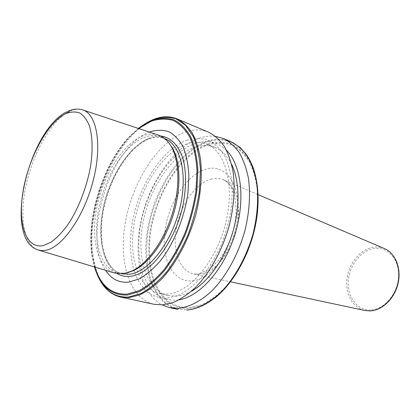 <?xml version="1.0" encoding="UTF-8"?>
<svg xmlns="http://www.w3.org/2000/svg" width="420" height="420" viewBox="0 0 420 420"><rect width="100%" height="100%" fill="white"/><g stroke="black" fill="none" stroke-linecap="round" stroke-linejoin="round"><path stroke-width="0.32" stroke-dasharray="2.1 1.58" d="M168.961 143.015C166.483 140.185 163.706 138.154 160.624 136.936C155.652 135.03 150.318 135.13 144.627 137.23C124.882 144.685 105.567 175.224 99.052 206.824C92.426 238.392 99.545 268.301 117.553 272.827L125.239 273.168L127.869 272.659M208.577 132.232C201.169 129.224 193.3 129.197 184.968 132.153C158.067 141.95 133.287 180.569 125.727 220.337C118.02 260.048 128.72 298.442 154.04 304.295M187.336 140.096C161.117 149.226 137.056 188.37 131.586 227.031C129.512 243.779 130.452 258.815 134.41 272.129C137.603 280.271 141.866 286.913 147.205 292.052C153.095 296.153 159.742 298.216 167.139 298.237L178.789 295.155C186.847 291.002 194.728 284.75 202.414 276.392C209.78 266.952 216.216 256.127 221.718 243.92C226.496 231.226 229.819 218.347 231.693 205.291L232.307 186.685C231.252 175.077 228.8 164.997 224.941 156.45C220.395 149 214.924 143.609 208.535 140.275C201.799 138.175 194.733 138.112 187.336 140.096M231.578 164.273C227.341 155.841 221.802 150.224 214.961 147.415C208.714 144.942 202.078 144.842 195.064 147.121C171.549 154.928 149.599 188.071 143.015 222.605C136.295 257.093 145.987 290.272 168.005 295.565L176.474 296.121C181.272 295.706 186.212 294.121 191.299 291.354M186.863 143.829C163.443 151.835 141.493 185.33 134.783 220.138C127.937 254.903 137.387 288.293 159.254 293.559L167.669 294.089C189.336 292.619 215.843 262.007 225.44 224.044C235.205 186.102 225.687 151.263 206.651 144.008C200.445 141.556 193.846 141.498 186.863 143.829M226.517 150.355C217.623 141.881 207.291 139.571 195.526 143.409C169.192 152.318 145.147 191.069 139.828 229.435C137.823 246.057 138.852 260.983 142.9 274.213C146.155 282.303 150.481 288.907 155.878 294.026C161.826 298.116 168.52 300.185 175.964 300.232L179.146 299.817M215.502 136.358C210.289 135.707 204.95 136.3 199.474 138.143C173.854 147.005 150.134 181.456 141.582 218.489C132.983 255.481 140.359 293.155 162.083 304.909M157.972 134.951C153.316 133.565 148.386 133.844 143.178 135.791C123.48 143.299 104.181 173.528 97.33 205.112C90.384 236.665 96.779 267.041 114.24 272.921M149.357 132.085C110.476 146.176 81.884 236.387 105.551 270.302M384.253 248.498C380.956 247.154 377.501 246.703 373.894 247.149C361.1 248.761 349.44 262.343 347.167 277.62C344.783 292.892 352.259 307.681 364.618 310.448M370.766 309.976C357.21 310.648 347.12 296.893 348.322 281.012C349.346 265.141 361.2 250.089 374.493 248.467C387.796 246.598 399.52 259.581 398.554 276.665C397.793 293.732 384.3 309.556 370.766 309.976M211.008 179.156C215.507 177.97 219.734 178.227 223.687 179.933C236.182 185.22 242.235 207.186 236.371 230.391C230.617 253.612 214.163 272.738 199.799 274.218L193.872 274.008C179.335 271.042 172.168 249.842 176.468 227.236C180.647 204.624 195.557 183.298 211.008 179.156M192.481 280.865C212.032 279.326 234.649 248.278 237.862 216.316C241.358 184.322 225.115 163.202 205.889 169.171C186.679 174.683 168.609 202.776 164.997 230.78C161.144 258.804 172.856 282.901 192.481 280.865M148.706 138.821C128.903 146.186 109.583 176.573 103.131 208.052C96.553 239.505 103.787 269.325 121.879 273.866C104.522 269.635 97.151 239.925 103.808 208.278C110.282 176.657 129.817 146.144 149.263 138.884C154.817 136.841 159.983 136.736 164.761 138.574C159.763 136.663 154.413 136.742 148.706 138.821M160.792 136.075C157.332 135.807 153.767 136.348 150.092 137.692C130.904 144.858 112.082 173.035 104.612 203.411C97.088 233.756 101.63 264.222 117.191 273.63M138.374 128.436L130.1 135.97C103.163 163.553 85.916 217.97 92.048 256.032L94.469 266.963M138.7 128.541C104.27 154.24 81.454 226.222 94.799 267.057M138.563 128.499L131.239 135.282C103.835 163.333 86.342 218.537 92.584 257.25L96.868 273.641M177.209 118.939C170.021 116.025 162.335 116.193 154.161 119.432C127.748 130.153 102.979 170.252 94.862 211.181C86.614 252.053 96.185 291.37 120.745 297.092M231.084 141.771C223.54 138.7 215.56 138.547 207.139 141.309C179.939 150.465 155.174 188.013 148.003 226.947C140.679 265.818 152.135 303.529 177.938 309.461M244.865 152.659C234.533 140.81 222.143 137.203 207.69 141.845C179.015 151.463 153.295 192.644 147.735 233.51C145.651 251.228 146.832 267.199 151.289 281.421C154.854 290.141 159.584 297.297 165.48 302.883C171.974 307.382 179.287 309.724 187.42 309.907C196.303 309.351 205.412 305.429 214.751 298.142M208.688 143.761C180.511 153.101 155.179 193.536 149.746 233.688C147.714 251.092 148.901 266.768 153.305 280.723C156.833 289.27 161.495 296.279 167.302 301.744C173.696 306.143 180.889 308.422 188.879 308.584L201.437 305.571C210.105 301.376 218.558 294.961 226.79 286.33C234.659 276.56 241.5 265.314 247.317 252.593C252.336 239.358 255.77 225.908 257.628 212.247L258.032 192.78C256.725 180.626 253.916 170.063 249.606 161.096C244.571 153.284 238.571 147.62 231.604 144.097C224.285 141.86 216.647 141.745 208.688 143.761M208.845 144.575C180.915 153.788 155.783 193.872 150.412 233.678C148.402 250.929 149.583 266.464 153.962 280.287C157.458 288.755 162.089 295.691 167.848 301.098C174.19 305.445 181.319 307.692 189.242 307.844L201.673 304.846C210.263 300.683 218.631 294.326 226.779 285.779C234.565 276.103 241.337 264.973 247.091 252.383C252.058 239.285 255.46 225.976 257.297 212.457L257.702 193.184C256.41 181.151 253.633 170.688 249.37 161.805C244.382 154.061 238.445 148.439 231.546 144.942C224.296 142.716 216.731 142.59 208.845 144.575M65.095 113.988C48.242 125.685 31.983 156.566 25.709 186.968C19.393 217.34 23.83 245.065 37.994 249.937L38.672 250.142M83.076 110.04L82.409 109.82C78.44 108.665 74.156 109.184 69.552 111.389M257.754 194.481L223.687 179.933C231.851 183.194 238.208 198.922 235.473 219.587C233.651 231.614 229.756 242.728 223.781 252.924L219.146 259.639L209.822 268.963L198.513 274.103L193.872 274.008L230.102 281.736M121.753 273.84L117.553 272.827M153.689 119.374C145.94 122.498 138.453 127.801 131.239 135.282L130.1 135.97C120.997 145.577 113.159 157.358 106.586 171.323L99.304 189.635L95.083 204.488C91.056 222.836 90.043 240.02 92.048 256.032L92.584 257.25C94.148 267.388 97.151 275.94 101.593 282.917M168.005 295.565L159.254 293.559M66.806 111.809L67.888 111.284M214.961 147.415L206.651 144.008M164.635 138.527L160.624 136.936"/><path stroke-width="0.63" d="M105.551 270.302C111.295 279.069 119.049 283.017 128.819 282.135L139.235 278.911C146.48 274.785 153.589 268.685 160.571 260.61C174.179 243.023 184.564 217.471 187.955 192.859L188.895 175.271C188.223 164.32 186.27 154.822 183.041 146.785C179.177 139.802 174.447 134.773 168.856 131.702C162.918 129.796 156.639 129.843 150.019 131.833L149.357 132.085M177.209 118.939C182.963 121.926 188.003 126.651 192.334 133.114C196.151 140.527 198.902 149.384 200.592 159.684C202.272 176.337 200.734 194.434 195.977 213.99C188.921 239.521 176.332 263.198 161.826 278.864C154.471 286.004 147.116 291.344 139.76 294.877L129.181 297.575L120.745 297.092L154.04 304.295L162.708 304.873L173.497 302.395C180.962 299.072 188.386 294 195.773 287.191C210.294 272.228 222.7 249.522 229.43 224.926C233.935 206.078 235.184 188.559 233.179 172.373C231.273 162.341 228.312 153.673 224.285 146.381C219.749 139.997 214.515 135.282 208.577 132.232L177.209 118.939C169.832 115.957 161.994 116.104 153.689 119.374M162.083 304.909L169.685 307.676L178.447 308.296C189.147 307.141 200.629 301.324 211.664 291.086C226.186 276.455 238.492 254.195 245.075 230.039C249.464 211.523 250.583 194.282 248.43 178.311C246.435 168.404 243.38 159.836 239.269 152.602C234.644 146.26 229.325 141.55 223.314 138.479L215.502 136.358M38.672 250.142L114.24 272.921L123.433 273.672L131.828 271.1C147.095 264.017 163.427 241.799 171.833 215.261C180.248 188.722 179.697 161.154 171.297 146.57C167.753 140.48 163.306 136.605 157.972 134.951L83.076 110.04M127.869 272.659L133.534 270.627C148.612 263.634 164.714 241.757 172.993 215.628C181.277 189.499 180.716 162.341 172.421 147.94L168.961 143.015M179.146 299.817C199.831 296.389 223.818 269.698 234.712 235.19C245.684 200.708 241.453 165.071 226.517 150.355M191.299 291.354C207.653 282.424 223.828 260.327 232.071 234.35C240.293 208.373 239.804 180.989 231.578 164.273M364.618 310.448L370.015 310.905C382.011 310.459 394.385 298.52 397.834 283.442C401.373 268.385 395.341 253.239 384.615 248.656L384.253 248.498M121.753 273.84L129.591 274.218C148.013 272.192 170.825 243.857 179.477 209.638C188.276 175.439 180.815 144.491 164.761 138.574L164.635 138.527M117.191 273.63C121.175 275.982 125.643 276.859 130.594 276.26C150.617 274.25 175.544 241.537 183.157 204.283C186.107 188.381 186.317 174.216 183.787 161.779C179.823 146.317 171.276 137.277 160.792 136.075M94.469 266.963C100.338 286.204 111.284 295.57 127.307 295.05L139.461 291.548C147.945 286.876 156.308 279.846 164.551 270.454C172.484 259.844 179.477 247.69 185.535 233.993C190.838 219.76 194.607 205.359 196.849 190.79L197.873 170.126C196.996 157.3 194.618 146.239 190.738 136.946C186.118 128.909 180.511 123.191 173.917 119.789C166.945 117.752 159.611 117.968 151.919 120.435C147.362 122.246 142.847 124.913 138.374 128.436M94.799 267.057C100.695 285.673 111.473 294.698 127.129 294.137L139.167 290.645C147.567 286.01 155.846 279.032 164 269.724C171.853 259.214 178.778 247.175 184.774 233.609C190.019 219.513 193.757 205.254 195.983 190.832L197.001 170.368C196.14 157.663 193.793 146.701 189.956 137.487C185.393 129.518 179.844 123.842 173.323 120.467C166.42 118.44 159.159 118.639 151.536 121.076L138.7 128.541M96.868 273.641C103.309 289.858 113.857 297.665 128.51 297.066L140.905 293.543C149.562 288.818 158.093 281.678 166.504 272.129C174.599 261.34 181.739 248.971 187.913 235.016C193.321 220.516 197.159 205.847 199.432 191.006L200.445 169.958C199.532 156.902 197.08 145.64 193.1 136.19L185.462 125.213L175.896 118.771C168.777 116.718 161.296 116.949 153.452 119.469C148.433 121.475 143.472 124.483 138.563 128.499M231.084 141.771L239.925 147.347C245.233 152.591 249.638 159.343 253.129 167.591C259.24 185.173 259.602 208.918 253.712 232.864C247.228 256.725 235.001 278.686 220.453 293.134C209.386 303.25 197.794 309.005 186.9 310.118L186.743 310.102C197.495 308.989 209.003 303.256 220.033 293.139C234.549 278.681 246.803 256.657 253.312 232.733C257.633 214.389 258.689 197.29 256.468 181.44C254.425 171.602 251.323 163.081 247.165 155.878C242.498 149.562 237.137 144.858 231.084 141.771L223.314 138.479M69.552 111.389L65.095 113.988M66.806 111.809C28.76 130.074 2.336 238.046 37.994 249.937L41.801 250.625L45.916 250.273C62.328 247.338 84.147 216.347 93.261 180.385C102.511 144.428 96.726 113.668 82.409 109.82C77.763 108.47 72.922 108.959 67.888 111.284M65.767 113.657C47.906 122.314 29.321 156.503 23.431 189.215C17.336 221.944 25.263 249.333 43.155 245.6L51.009 242.193C56.537 238.198 62.045 232.528 67.531 225.183C78.304 209.286 87.05 186.8 90.699 165.406C92.957 149.594 92.421 135.702 89.334 125.638C86.851 119.684 83.627 115.453 79.669 112.943C75.395 111.463 70.76 111.699 65.767 113.657M214.751 298.142C233.237 283.51 249.464 254.951 255.486 225.209C261.482 195.452 256.846 167.396 244.865 152.659M230.102 281.736L365.001 310.527L370.109 310.916C382.274 310.454 394.622 298.526 398.05 283.51C401.562 268.517 395.519 253.334 384.615 248.656L257.754 194.481M120.745 297.092C112.901 295.255 106.523 290.53 101.593 282.917M177.938 309.461L169.685 307.676M172.421 147.94L171.297 146.57M133.534 270.627L131.828 271.1"/></g></svg>

